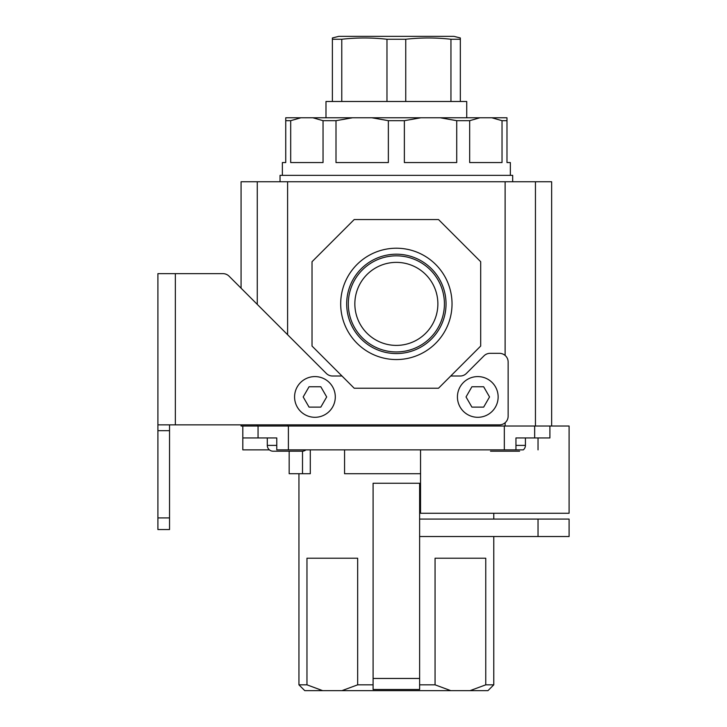 <?xml version="1.0" encoding="UTF-8"?>
<svg xmlns="http://www.w3.org/2000/svg" width="727" height="727" viewBox="0 0 727 727"><rect width="100%" height="100%" fill="white"/><g stroke="black" fill="none" stroke-linecap="round" stroke-linejoin="round"><path stroke-width="1.09" d="M340.69 303.886A55.67 55.67 0 0 1 396.36 248.216A55.67 55.67 0 0 1 452.03 303.886A55.67 55.67 0 0 1 396.36 359.556A55.67 55.67 0 0 1 340.69 303.886M446.042 303.886A49.681 49.681 0 0 0 396.36 254.205A49.681 49.681 0 0 0 346.679 303.886A49.681 49.681 0 0 0 396.36 353.567A49.681 49.681 0 0 0 446.042 303.886M444.415 303.886A48.055 48.055 0 0 0 396.36 255.831A48.055 48.055 0 0 0 348.306 303.886A48.055 48.055 0 0 0 396.36 351.941A48.055 48.055 0 0 0 444.415 303.886M437.872 303.886A41.512 41.512 0 0 0 396.36 262.374A41.512 41.512 0 0 0 354.849 303.886A41.512 41.512 0 0 0 396.36 345.398A41.512 41.512 0 0 0 437.872 303.886M535.454 181.75L535.454 426.022L551.648 426.022L551.648 181.75L505.12 181.75L505.12 355.439M505.12 422.741L505.12 426.022L287.601 426.022L287.601 424.859M505.12 181.75L287.601 181.75L287.601 334.711M535.454 426.022L505.12 426.022M241.073 424.859L241.073 426.022L287.601 426.022M241.073 288.183L241.073 181.75L287.601 181.75M257.267 181.75L257.267 304.377M257.267 424.859L257.267 426.022M312.028 346.052L312.028 261.72L354.194 219.554L438.526 219.554L480.692 261.72L480.692 346.052L438.526 388.218L354.194 388.218L312.028 346.052M305.913 449.868A5.816 5.816 0 0 1 302.196 451.203L273.116 451.203A5.816 5.816 0 0 1 267.3 445.387L267.3 437.945L276.769 437.945L242.818 437.945L242.818 449.868L269.408 449.868A5.816 5.816 0 0 0 273.116 451.203L277.478 451.203M490.525 451.203L519.605 451.203M549.903 426.022L549.903 437.945L515.952 437.945L525.421 437.945L525.421 445.387A5.816 5.816 0 0 1 523.313 449.868L276.769 449.868L276.769 437.945M302.514 451.194L302.514 473.713L289.173 473.713L289.173 451.203M310.293 449.868L310.293 473.713L302.514 473.713M344.562 449.868L344.562 473.713L420.551 473.713M242.818 437.945L242.818 426.022M258.058 437.945L258.058 426.022M534.663 437.945L534.663 426.022M515.952 437.945L515.952 449.868M504.329 449.868L504.329 426.022M288.392 449.868L288.392 426.022M420.551 449.868L420.551 513.262L569.096 513.262L569.096 426.022L551.648 426.022M538.035 437.945L538.035 449.868M332.384 37.968L338.782 36.35L453.939 36.35L460.336 37.968L460.336 39.258L450.949 39.258C435.882 37.55 420.815 37.55 405.748 39.258L386.973 39.258C371.906 37.55 356.839 37.55 341.772 39.258L332.384 39.258L332.384 38.022M325.987 117.774L325.987 101.489L466.734 101.489L466.734 117.774M280.04 181.75L280.04 175.352L512.68 175.352L512.68 181.75M282.367 175.352L282.367 162.557L285.738 162.557L285.738 120.682L290.691 120.682L290.691 162.557L323.042 162.557L323.042 120.682L336.001 120.682L336.001 162.557L388.354 162.557L388.354 120.682L404.366 120.682L404.366 162.557L456.72 162.557L456.72 120.682L469.678 120.682L469.678 162.557L502.03 162.557L502.03 120.682L506.983 120.682L506.983 162.557L510.354 162.557L510.354 175.352M285.738 120.682L285.738 117.774L506.983 117.774L506.983 120.682M502.03 120.682L491.825 117.774M479.884 117.774L469.678 120.682M456.72 120.682L440.208 117.774M420.888 117.774L404.366 120.682M388.354 120.682L371.833 117.774M352.513 117.774L336.001 120.682M323.042 120.682L312.837 117.774M300.896 117.774L290.691 120.682M332.384 101.489L332.384 39.258M341.772 101.489L341.772 39.258M386.973 101.489L386.973 39.258M405.748 101.489L405.748 39.258M450.949 101.489L450.949 39.258M460.336 101.489L460.336 39.258M169.536 517.915L169.536 529.547L157.904 529.547L157.904 517.915L169.536 517.915L169.536 424.859M157.904 517.915L157.904 430.675L169.536 430.675M341.981 376.004L332.512 376.004A8.724 8.724 0 0 1 326.341 373.451L229.087 276.196A8.724 8.724 0 0 0 222.916 273.643L157.904 273.643L157.904 430.675M157.904 424.859L499.422 424.859A8.724 8.724 0 0 0 508.146 416.135L508.146 362.046A8.724 8.724 0 0 0 499.422 353.322L490.125 353.322A8.724 8.724 0 0 0 483.955 355.876L466.38 373.451A8.724 8.724 0 0 1 460.209 376.004L450.74 376.004M335.292 396.942A20.356 20.356 0 0 0 314.936 376.586A20.356 20.356 0 0 0 294.58 396.942A20.356 20.356 0 0 0 314.936 417.298A20.356 20.356 0 0 0 335.292 396.942A20.356 20.356 0 0 1 314.936 417.298A20.356 20.356 0 0 1 294.58 396.942M309.057 407.12L303.186 396.942L309.057 386.764L320.816 386.764L326.687 396.942L320.816 407.12L309.057 407.12L307.885 405.084M318.462 386.764L320.816 386.764M498.14 396.942A20.356 20.356 0 0 0 477.784 376.586A20.356 20.356 0 0 0 457.428 396.942A20.356 20.356 0 0 0 477.784 417.298A20.356 20.356 0 0 0 498.14 396.942A20.356 20.356 0 0 1 477.784 417.298A20.356 20.356 0 0 1 457.428 396.942M466.034 396.942L471.905 386.764L483.664 386.764L489.535 396.942L483.664 407.12L471.905 407.12L466.034 396.942M489.062 396.115L489.535 396.942M481.756 386.764L483.664 386.764M322.679 690.65L306.967 684.834L306.967 558.218L357.657 558.218L357.657 684.834L341.935 690.65L304.758 690.65L298.942 684.834L298.942 473.713M470.042 690.65L487.962 690.65L493.778 684.834L485.754 684.834L470.042 690.65L341.935 690.65M493.778 684.834L493.778 536.526M493.778 519.078L493.778 513.262M306.967 684.834L298.942 684.834M373.096 684.834L357.657 684.834M485.754 684.834L485.754 558.218L435.064 558.218L435.064 684.834L419.624 684.834M450.785 690.65L435.064 684.834M419.624 678.464L419.624 483.255L373.096 483.255L373.096 689.487L419.624 689.487L419.624 678.464L373.096 678.464M538.035 519.078L538.035 536.526L569.096 536.526L569.096 519.078L419.624 519.078M538.035 536.526L419.624 536.526M267.3 445.387L276.769 445.387M525.421 445.387L515.952 445.387M175.352 273.643L175.352 424.859"/></g></svg>
